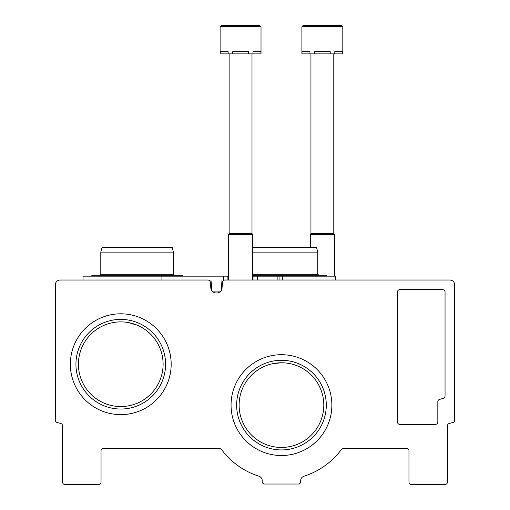 <?xml version="1.0" encoding="UTF-8"?>
<svg xmlns="http://www.w3.org/2000/svg" width="510" height="510" viewBox="0 0 510 510"><rect width="100%" height="100%" fill="white"/><g stroke="black" fill="none" stroke-linecap="round" stroke-linejoin="round"><path stroke-width="0.76" d="M163.104 364.216A42.343 42.343 0 0 0 99.597 327.547A42.343 42.343 0 0 0 99.597 400.885A42.343 42.343 0 0 0 163.104 364.216M128.418 322.575L137.12 325.163M323.799 405.112A42.343 42.343 0 0 0 260.291 368.443A42.343 42.343 0 0 0 260.291 441.781A42.343 42.343 0 0 0 323.799 405.112M273.067 363.617L281.463 362.776M60.142 280.022A4.813 4.813 0 0 0 55.329 284.829L55.329 420.138A2.403 2.403 0 0 0 57.082 422.452A725.347 725.347 0 0 0 60.786 423.491A2.403 2.403 0 0 1 62.545 425.812L62.545 482.097A2.403 2.403 0 0 0 64.955 484.5L98.634 484.5A2.403 2.403 0 0 0 101.037 482.097L101.037 450.821A2.403 2.403 0 0 1 103.441 448.417L219.517 448.417A2.403 2.403 0 0 1 221.455 449.393A74.575 74.575 0 0 0 258.908 476.193A4.813 4.813 0 0 1 262.236 481.338A2.403 2.403 0 0 0 264.62 484.022L298.299 484.022A2.403 2.403 0 0 0 300.69 481.338A4.813 4.813 0 0 1 304.017 476.193A74.575 74.575 0 0 0 341.47 449.393A2.403 2.403 0 0 1 343.402 448.417L406.559 448.417A2.403 2.403 0 0 1 408.963 450.821L408.963 482.097A2.403 2.403 0 0 0 411.366 484.5L445.045 484.5A2.403 2.403 0 0 0 447.455 482.097L447.455 425.812A2.403 2.403 0 0 1 449.214 423.491A725.347 725.347 0 0 0 452.918 422.452A2.403 2.403 0 0 0 454.671 420.138L454.671 284.829A4.813 4.813 0 0 0 449.858 280.022L224.942 280.022A2.403 2.403 0 0 0 222.551 282.215L221.939 289.202A5.776 5.776 0 0 1 210.821 288.239L210.298 282.215A2.403 2.403 0 0 0 207.901 280.022L60.142 280.022M397.417 292.045L397.417 421.955A2.403 2.403 0 0 0 399.821 424.358L435.425 424.358A2.403 2.403 0 0 0 437.829 421.955L437.829 401.721A2.403 2.403 0 0 1 439.582 399.4A673.582 673.582 0 0 0 443.305 398.342A2.403 2.403 0 0 0 445.045 396.028L445.045 292.045A2.403 2.403 0 0 0 442.642 289.642L399.821 289.642A2.403 2.403 0 0 0 397.417 292.045M171.175 364.216A50.413 50.413 0 0 0 95.561 320.56A50.413 50.413 0 0 0 95.561 407.872A50.413 50.413 0 0 0 171.175 364.216M331.87 405.112A50.413 50.413 0 0 0 256.256 361.456A50.413 50.413 0 0 0 256.256 448.768A50.413 50.413 0 0 0 331.87 405.112M326.285 405.112A44.823 44.823 0 0 0 259.055 366.301A44.823 44.823 0 0 0 259.055 443.929A44.823 44.823 0 0 0 326.285 405.112M165.584 364.216A44.823 44.823 0 0 0 98.353 325.399A44.823 44.823 0 0 0 98.353 403.034A44.823 44.823 0 0 0 165.584 364.216M252.597 276.171L335.593 276.171L335.593 280.022M279.059 280.022L279.059 276.171L279.04 280.022M228.537 276.171L227.116 276.171L227.116 280.022L223.756 280.022L223.756 276.171L227.122 276.171L227.122 280.022M82.996 280.022L82.996 276.171L161.919 276.171L161.919 280.022L174.892 280.022M161.919 276.171L223.756 276.171M211.911 290.732L210.974 280.022M212.205 291.082L220.811 291.082M221.104 290.732L222.041 280.022M252.597 247.299L316.5 247.299L317.787 252.112L317.787 274.246L252.597 274.246M317.787 252.112L252.597 252.112M173.451 252.112L100.795 252.112L102.089 247.299L172.157 247.299L173.451 252.112L173.451 274.246L100.795 274.246L99.832 275.209M261.012 26.705L259.813 25.5L221.321 25.5L220.116 26.705L261.012 26.705L261.012 53.888L260.846 51.72L252.979 51.72L252.979 53.888L248.427 53.888L248.427 51.72L232.7 51.72L232.7 53.888L228.148 53.888L228.148 51.72L220.288 51.72L220.116 53.888L220.116 26.705L221.321 25.5L252.597 25.5M260.846 53.888L252.979 53.888M248.427 53.888L232.7 53.888M228.148 53.888L220.288 53.888M251.991 53.888L251.991 233.51L252.597 234.549L228.537 234.549L228.537 280.022M251.991 233.51L229.137 233.51L228.537 234.549M221.321 25.5L220.116 26.705L221.321 25.5L220.116 26.705L221.321 25.5L228.537 25.5M342.809 26.705L341.604 25.5L303.112 25.5L301.907 26.705L342.809 26.705L342.809 53.888L342.637 51.72L334.777 51.72L334.777 53.888L330.219 53.888L330.219 51.72L314.498 51.72L314.498 53.888L309.946 53.888L309.946 51.72L302.079 51.72L301.907 53.888L301.907 26.705L303.112 25.5L334.388 25.5M342.637 53.888L334.777 53.888M330.219 53.888L314.498 53.888M309.946 53.888L302.079 53.888M333.782 53.888L333.782 233.51L334.388 234.549L310.329 234.549L310.329 247.299M333.782 233.51L310.934 233.51L310.329 234.549M282.323 276.171L282.323 280.022M277.134 276.171L277.134 280.022M257.378 276.171L257.378 280.022M254.018 276.171L254.018 280.022L254.012 276.171M327.49 276.171L325.966 275.209L252.597 275.209M317.787 274.246L318.75 275.209M181.63 275.209L183.147 276.171L181.63 275.209L183.147 276.171L181.63 275.209L183.147 276.171L181.63 275.209L92.616 275.209L91.099 276.171L92.616 275.209M173.451 274.246L174.407 275.209M100.795 252.112L100.795 274.246M252.597 234.549L252.597 280.022M229.137 53.888L229.137 233.51M334.388 234.549L334.388 276.171M310.934 53.888L310.934 233.51M301.907 26.705L303.112 25.5L301.907 26.705"/></g></svg>
